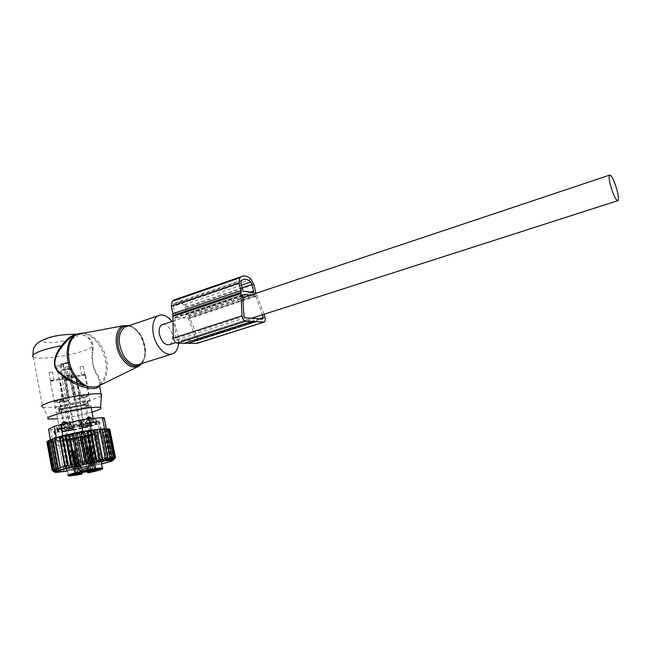 <?xml version="1.0" encoding="UTF-8"?>
<svg xmlns="http://www.w3.org/2000/svg" width="651" height="651" viewBox="0 0 651 651"><rect width="100%" height="100%" fill="white"/><g stroke="black" fill="none" stroke-linecap="round" stroke-linejoin="round"><path stroke-width="0.49" stroke-dasharray="3.25 2.44" d="M178.626 343.15C178.992 337.275 177.69 331.44 174.712 325.663L171.962 321.399M92.035 412.116C80.797 415.248 69.315 417.486 57.581 418.813M101.401 395.898C99.928 396.972 96.844 398.217 92.149 399.649C77.176 404.295 49.256 408.673 43.186 407.225L42.657 407.095L33.006 355.015M82.986 332.995C90.343 333.581 96.657 338.349 101.938 347.284C109.986 361.061 108.725 380.501 99.082 385.734L99.945 384.733C107.911 375.391 108.204 363.022 100.824 347.626C95.355 338.406 88.837 333.637 81.269 333.304M76.842 334.199L77.615 334.288C85.883 334.37 90.814 338.325 92.426 346.169L92.466 349.799L93.069 350.205C91.588 358.294 92.572 365.659 96.014 372.291C99.611 377.637 100.921 381.787 99.945 384.733L99.253 385.644M93.069 350.205L93.142 346.682C93.353 337.999 82.579 332.978 76.183 334.516M92.466 349.799C91.286 357.749 92.263 365.219 95.388 372.217C98.773 377.816 100.173 382.243 99.587 385.482M33.535 357.187C38.621 360.036 67.647 356.325 82.913 351.035C88.235 349.237 91.409 347.618 92.426 346.169L93.142 346.682M85.427 467.418L83.1 466.181L77.974 438.766L79.87 437.741L81.505 438.058L86.64 465.449L85.427 467.418L79.87 437.741M56.938 472.39L53.52 470.754L55.189 472.187L52.625 470.706L54.546 472.097L52.137 470.567M55.351 471.291L54.814 470.722L49.671 442.631L50.64 441.72L48.369 442.574L49.598 441.622L47.458 442.42L48.939 441.435L46.962 442.184L48.67 441.166L46.88 441.858M57.231 471.609L54.814 470.722M57.125 471.479L56.474 470.592L51.348 442.599L52.039 441.736L49.671 442.631M83.1 466.181L81.814 468.183L79.56 466.881L78.502 468.826L76.077 467.548L75.247 469.444L72.676 468.175L72.106 470.006L69.413 468.744L69.112 470.527L66.321 469.257L66.304 470.982L63.448 469.705L63.717 471.373L60.828 470.079L61.381 471.69L58.492 470.38L59.331 471.934L56.474 470.592M113.917 459.777L108.123 429.481L109.938 429.79L107.789 429.896L113.559 460.062L114.731 458.068L112.826 460.298L113.787 458.483L111.736 460.526L112.501 458.963L110.32 460.737L110.898 459.484L108.652 460.932L109.051 460.045L106.74 461.168L106.976 460.631L102.207 461.885L101.971 462.413L99.497 462.552L99.09 463.439L96.576 463.252L95.982 464.488L93.41 463.976L92.621 465.522L90.09 464.708L89.097 466.515L86.64 465.449M101.45 464.082L67.663 471.031M81.814 468.183L76.265 438.44L77.974 438.766M54.944 471.137L49.321 440.377L47.995 441.053M54.448 471.633L48.809 440.8L47.263 441.647M54.293 471.926L48.67 441.166M52.096 470.356L46.962 442.184M54.546 472.097L48.939 441.435M52.625 470.706L47.458 442.42M55.189 472.187L49.598 441.622M53.52 470.754L48.369 442.574M56.214 472.187L50.64 441.72M57.605 472.105L57.451 471.283M57.451 471.259L52.039 441.736M59.331 471.934L53.781 441.663L53.374 442.477L58.492 470.38M61.381 471.69L55.831 441.508L60.828 470.079M63.717 471.373L58.175 441.272L63.448 469.705M66.304 470.982L60.771 440.963L66.321 469.257M69.112 470.527L63.578 440.581L64.311 441.158L69.413 468.744M72.106 470.006L66.573 440.133L67.574 440.646L72.676 468.175M75.247 469.444L69.714 439.62L70.967 440.068L76.077 467.548M78.502 468.826L72.953 439.051L74.45 439.441L79.56 466.881M89.097 466.515L83.564 437.024L84.947 437.334L90.09 464.708M92.621 465.522L87.128 436.325L88.251 436.593L93.41 463.976M95.982 464.488L90.538 435.641L91.4 435.861L96.576 463.252M99.09 463.439L93.711 434.99L94.305 435.145L99.497 462.552M101.971 462.413L96.657 434.355L102.207 461.885M97.007 434.453L101.735 433.127L106.976 460.631M106.74 461.168L101.385 433.029L103.802 432.492L109.051 460.045M108.652 460.932L103.2 432.321L105.625 431.873L110.898 459.484M110.32 460.737L104.77 431.646L107.212 431.279L112.501 458.963M111.736 460.526L106.097 430.995L108.481 430.726L113.787 458.483M55.807 470.486L50.217 439.921M112.566 459.394L106.723 428.814L107.985 428.854M106.723 428.814L107.993 428.887M113.404 459.443L107.578 428.952L109.091 428.96M107.578 428.952L109.116 429.09M113.844 459.484L108.042 429.18L109.791 429.147M108.042 429.18L109.84 429.4M108.123 429.481L110.068 429.432M107.789 429.896L109.401 430.23L114.731 458.068M112.826 460.298L107.114 430.409L109.401 430.23M107.114 430.409L108.481 430.726M104.306 418.072L97.764 421.392L99.815 432.183L106.357 428.789M104.502 428.7L106.373 428.879M58.484 468.85L52.991 438.92M60.25 467.939L54.822 438.383M105.535 460.078L99.652 429.107M107.806 459.785L101.93 428.903M109.75 459.565L103.883 428.789M111.345 459.443L105.486 428.757M109.938 429.79L115.284 457.686M57.011 469.713L51.462 439.433M52.389 439.148L52.698 440.825L66.345 439.474L99.815 432.183M97.764 421.392L72.448 427.341L64.343 428.667L48.508 429.847M82.62 428.317C68.558 431.279 59.038 432.565 54.057 432.166C51.86 431.157 57.605 429.066 71.268 425.892C85.46 422.922 94.965 421.636 99.79 422.035C101.979 423.077 96.25 425.176 82.62 428.317M89.154 463.097C75.028 466.116 65.507 467.67 60.592 467.76L59.982 467.63C59.876 466.8 65.897 465.009 78.047 462.267C90.465 459.598 99.546 458.052 105.307 457.612L106.561 457.604C108.66 458.158 102.858 459.988 89.154 463.097M96.747 422.825L91.246 422.898L73.742 425.738L62.439 428.545L57.418 430.466L57.215 431.344L63.188 431.287L80.285 428.48L79.666 425.168L88.984 422.922L89.61 426.234L91.246 425.762L96.381 423.858L96.877 422.938L96.104 419.456L96.877 422.938M80.285 428.48L89.61 426.234M91.246 425.762L90.619 422.45L88.984 422.922M90.619 422.45L95.054 420.88L95.689 424.208M96.381 423.858L95.754 420.522L95.054 420.88M95.754 420.522L96.242 419.578M96.438 422.8L96.104 419.456M95.795 419.431L92.1 419.374L92.743 422.776M91.246 422.898L90.603 419.496L92.1 419.374M90.603 419.496L83.629 420.375L84.272 423.793M82.107 424.143L81.465 420.717L83.629 420.375M81.465 420.717L73.099 422.304L73.742 425.738M71.512 426.226L70.878 422.792L73.099 422.304M70.878 422.792L63.472 424.639L64.107 428.065M62.439 428.545L61.812 425.127L63.472 424.639M61.812 425.127L57.434 426.714L58.061 430.124M57.418 430.466L56.792 427.064L57.434 426.714M56.792 427.064L57.215 431.344M57.744 431.458L57.117 428.089L56.588 427.967M57.117 428.089L61.039 428.081L61.658 431.426M63.188 431.287L62.569 427.951L61.039 428.081M62.569 427.951L69.478 427.056L70.096 430.368M72.204 430.026L71.586 426.706L69.478 427.056M71.586 426.706L79.666 425.168M67.631 470.86L101.532 463.878M52.698 440.825L50.566 441.101L50.493 439.832M53.512 438.408L50.607 440.45M113.559 460.062L115.292 457.718M106.097 430.995L107.212 431.279M104.77 431.646L105.625 431.873M103.2 432.321L103.802 432.492M96.657 434.355L94.305 435.145M93.711 434.99L91.4 435.861M90.538 435.641L88.251 436.593M87.128 436.325L84.947 437.334M83.564 437.024L81.505 438.058M76.265 438.44L74.45 439.441M72.953 439.051L70.967 440.068M69.714 439.62L67.574 440.646M66.573 440.133L64.311 441.158M63.578 440.581L61.218 441.598M60.771 440.963L58.346 441.972M58.175 441.272L55.717 442.265M55.831 441.508L53.374 442.477M53.781 441.663L51.348 442.599M48.809 440.8L47.23 441.451M49.321 440.377L47.987 440.971M175.941 299.289C178.618 298.89 181.393 299.859 184.274 302.186L187.106 307.305L188.611 314.645L197.831 338.764C198.343 341.091 198.026 342.638 196.887 343.411M264.103 314.246L255.965 293.324M173.369 306.312L174.704 312.862L175.762 314.197L185.983 314.824L186.495 313.603L185.177 307.166L183.916 304.888C180.734 302.365 177.813 301.755 175.152 303.073L173.744 304.123L173.369 306.312L241.025 283.12M175.436 338.463L174.989 317.403L187.797 318.062L188.652 318.852L196 339.025L195.512 340.392L176.551 339.92L175.436 338.463L243.946 316.296M252.1 317.94L184.078 339.781M255.876 318.176L188.098 339.887M250.228 295.245L254.932 295.7L255.753 296.539L262.491 314.767M66.068 427.674L89.618 423.183L94.509 422.938C97.202 423.142 96.21 424.004 91.539 425.518L81.562 428.089L64.799 431.003L58.061 431.011C57.605 430.58 58.981 429.839 62.187 428.797L66.068 427.674L68.16 425.404L67.305 422.914M64.799 431.003L64.221 427.886L60.966 427.886L61.227 429.253L59.038 428.968C58.655 428.627 59.558 428.057 61.747 427.276L61.625 424.143L61.609 425.567L67.899 424.004M61.764 423.785L62.96 422.173M68.16 425.404L86.591 421.905L86.624 418.935M83.841 405.378L89.032 405.077L88.015 407.518L87.022 406.818L82.148 408.275L63.79 411.692L59.225 411.993L58.509 413.019L59.721 409.674L59.249 407.127L64.189 405.63L83.019 402.147L83.955 405.37L64.587 408.966L83.955 405.37L90.733 405.248C92.019 405.638 91.116 406.395 88.015 407.518L77.933 410.26L63.66 412.677L56.482 412.84C55.254 412.465 56.1 411.733 59.005 410.651L64.636 408.958L63.79 404.71L83.157 401.138L89.936 401.057C91.23 401.472 90.326 402.245 87.234 403.384L77.16 406.134L62.887 408.535L55.709 408.649C54.481 408.25 55.319 407.502 58.224 406.403L63.79 404.71L83.157 401.138L83.019 402.147L87.519 401.903L88.235 400.87L87.234 403.384L81.741 405.036L62.887 408.535L81.701 405.044L82.514 409.162L63.66 412.677L62.96 408.519M90.237 417.332L92.133 420.058L92.401 421.441L93.825 421.547C95.062 421.84 94.249 422.491 91.376 423.5L91.124 422.141L88.528 419.846L86.925 420.31L84.801 423.972L85.053 425.323L67.118 428.749L66.866 427.39L63.757 424.704L62.268 424.826L60.966 427.886M54.83 432.036L54.733 432.02C46.254 430.84 92.971 420.489 99.131 422.19L99.326 422.23C106.552 423.655 61.487 433.582 54.83 432.036M61.747 427.276L62.187 428.797M61.227 429.253L61.519 431.255M67.118 428.749L65.092 430.946M56.377 440.475L56.287 440.458C47.84 439.515 94.615 429.164 100.734 430.62L100.929 430.661C108.123 431.857 63.009 441.793 56.377 440.475M92.401 421.441L92.833 422.955M91.376 423.5L91.539 425.518M86.591 421.905L89.325 423.24M85.053 425.323L87.714 426.617M88.422 404.995L87.519 401.903L87.006 403.449M59.225 411.993L58.761 409.487L57.736 408.844L58.224 406.403L59.249 407.127L58.761 409.487L63.326 409.202L81.684 405.801L86.559 404.336L87.022 406.818L87.991 404.426L83.491 404.686L64.661 408.177L59.721 409.674L59.225 411.993M75.524 437.83L74.873 438.725C68.314 439.856 64.026 440.32 62 440.117L61.959 440.109C55.595 439.409 90.863 431.605 95.502 432.687L95.624 432.712C96.836 433.501 92.051 435.096 81.261 437.488L80.211 436.919C92.141 434.331 97.504 432.581 96.307 431.678C92.011 430.352 53.976 438.733 60.999 439.458C63.302 439.685 68.143 439.14 75.524 437.83L80.211 436.919M75.996 399.966L74.287 400.332L70.08 379.907L64.425 380.916L67.883 401.504C61.072 402.562 56.629 402.847 54.546 402.367L50.306 381.307L54.367 401.366C56.108 400.145 60.437 398.754 67.33 397.191L69.096 396.817L65.523 375.554L71.366 374.52L75.711 395.613C82.4 394.587 86.746 394.311 88.748 394.783L89.195 394.986L85.305 374.244L85.021 375.139L88.853 395.881C86.933 397.102 82.653 398.461 75.996 399.966M81.131 474.18L74.873 438.725L75.638 437.562M95.331 470.592L94.745 467.491L92.45 467.955L87.372 469.688L81.497 470.722L82.091 473.887M99.001 470.25L88.699 472.764L87.755 472.146L81.334 437.326L80.325 436.658M94.745 467.491L95.192 467.361L95.721 470.551M75.671 474.335L75.077 471.121L88.373 467.979L88.975 471.202L88.373 467.979L95.119 467.369M75.077 471.121L74.629 471.243L75.296 474.416M82.164 472.886L81.57 470.364L74.702 471.234M88.617 468.484L81.245 470.095L88.617 468.484M87.372 469.688L87.787 472.528M81.09 470.966L82.042 473.92L81.359 474.107M83.474 427.097L88.927 426.364L85.55 427.585L80.016 428.342L83.474 427.097L79.422 397.566L75.516 376.831L81.033 397.313L83.54 397.232C83.979 397.509 82.84 397.973 80.114 398.607L74.304 399.128L70.43 378.459L75.516 376.831L85.021 375.139M80.097 428.065L74.304 399.128M70.935 428.863L65.303 429.611L68.689 428.374L74.401 427.609L70.935 428.863L63.985 399.649L60.087 378.711L62.341 399.901L59.697 399.991C59.233 399.706 60.38 399.242 63.131 398.591L69.128 398.062L65.214 377.067L60.087 378.711L50.412 380.428M74.328 427.886L69.128 398.062M73.815 429.269C75.361 429.538 66.085 431.572 64.815 431.247L64.807 431.247C64.628 430.872 66.589 430.303 70.699 429.546L73.815 429.269L64.718 379.468L68.152 400.463C64.848 401.569 61.894 402.09 59.29 402.025L63.806 400.422L59.933 379.598L64.547 379.321L64.425 380.916M70.699 429.546L63.806 400.422M88.031 467.817L81.546 469.233L88.031 467.817M80.683 426.665C79.145 426.397 88.487 424.33 89.748 424.672C89.879 425.07 87.877 425.648 83.784 426.405L80.683 426.665L71.008 376.042L75.378 396.711C78.714 395.588 81.684 395.067 84.272 395.133L84.304 395.141C84.711 395.409 83.719 395.832 81.334 396.426L79.682 396.776L75.76 375.936L71.187 376.205L71.366 374.52M83.784 426.405L79.682 396.776M89.748 424.672L84.272 395.133M85.338 427.544L80.887 428.146L88.056 426.56L85.338 427.544M68.916 428.423L73.514 427.805L66.19 429.416L68.916 428.423M65.694 431.052L65.686 431.052C66.915 430.287 69.332 429.758 72.912 429.457L72.92 429.457C71.691 430.221 69.283 430.75 65.694 431.052M78.559 472.048L75.329 472.585L78.559 472.048M90.831 469.461L95.925 468.338L90.831 469.461M91.913 469.957L94.997 469.428L91.913 469.957M79.788 472.52L74.702 473.627L79.788 472.52L79.194 469.338L74.149 470.453L79.194 469.338M82.311 442.241L77.615 443.241L82.311 442.241L88.023 467.817M88.886 424.867C87.608 425.648 85.183 426.185 81.603 426.478L81.587 426.478C82.84 425.697 85.265 425.16 88.861 424.867L88.886 424.867M77.965 468.834L74.775 469.363L77.965 468.834M90.22 466.246L95.315 465.123L90.22 466.246M91.311 466.783L94.403 466.262L91.311 466.783M91.091 466.767L95.339 466.059L91.091 466.767M78.201 468.842L73.815 469.574L78.201 468.842M80.138 469.135L73.205 470.657L80.138 469.135L74.873 439.962C73.636 440.678 71.228 441.207 67.639 441.557L67.631 441.549C68.876 440.833 71.293 440.304 74.873 439.962L72.912 429.457M89.268 466.458L96.267 464.912L89.268 466.458L83.58 437.073C84.842 436.349 87.275 435.812 90.863 435.462L90.888 435.47C89.602 436.203 87.169 436.74 83.597 437.081L81.603 426.478M89.195 394.986L81.334 396.426L76.183 376.978M74.938 397.004L75.711 395.613M54.22 402.228L62.154 400.78L59.916 380.721M68.575 400.178L67.883 401.504M69.096 396.817L68.811 397.907L65.409 378.125M63.985 399.649L54.367 401.366M74.287 400.332L74.605 399.283L70.633 379.566M79.422 397.566L88.853 395.881M69.567 375.318L66.695 375.717L69.567 375.318M67.997 366.912L65.116 367.302L67.997 366.912M50.306 381.307L59.713 379.639M65.523 375.554L65.222 377.035M85.305 374.244L75.98 375.896M70.08 379.907L70.414 378.491M82.116 375.049L84.907 374.659L82.116 375.049M66.158 380.151L68.957 379.761L66.158 380.151M53.496 380.493L50.615 380.892L53.496 380.493M80.545 366.782L83.344 366.391L80.545 366.782M64.62 371.957L67.427 371.566L64.62 371.957M51.95 372.169L49.077 372.559L51.95 372.169M62.008 369.923L68.737 368.393L67.606 362.233L68.786 362.233L62.651 364.259L60.925 363.795L62.008 369.923L64.001 369.89L62.919 364.088L60.925 364.104L60.633 364.682L62.773 364.755L62.651 364.259M68.737 368.393L64.303 369.841L63.22 364.039L69.405 362.566L70.853 368.45C70.837 369.207 68.51 369.898 63.855 370.533L62.773 364.755L69.405 362.566L68.786 362.233M70.495 368.368L63.855 370.533M89.016 448.417L91.425 465.343L93.98 464.676L91.783 464.871L89.309 447.937L90.701 447.782L89.016 448.417L91.539 447.603L89.358 447.855M91.425 465.343L93.541 464.733L91.783 464.871M89.065 448.344L91.449 465.319M91.36 464.423L93.02 463.968L91.604 464.09L91.758 464.904L87.812 448.157L86.135 448.799L87.478 448.726L85.297 448.978L87.812 448.157M89.073 448.384L90.725 447.888L89.309 447.978L91.604 464.09M91.71 464.912L91.482 464.114L89.814 464.692L91.238 464.448L91.4 465.327L89.228 465.75L91.734 464.879L89.529 465.66L91.4 465.327L87.478 448.726M91.482 464.114L87.763 448.238M91.238 464.448L87.527 448.645M89.846 447.034L92.287 464.196L94.875 463.512L92.654 463.707L90.139 446.537L91.547 446.391L89.846 447.034L92.393 446.204L90.188 446.456M92.287 464.196L94.428 463.569L92.654 463.707M89.895 446.952L92.312 464.163M92.214 463.268L93.899 462.796L92.475 462.918L92.629 463.74M89.895 447.001L91.571 446.496L90.147 446.586L92.475 462.918M88.284 447.343L92.239 464.204L90.066 464.602L92.605 463.724L88.626 446.765L86.925 447.416L88.284 447.343L86.078 447.603L88.626 446.765M92.239 464.204L90.367 464.513L92.605 463.724M92.263 464.171L92.092 463.292L90.66 463.536L92.352 462.942L92.58 463.748M92.352 462.942L88.577 446.846M92.092 463.292L88.333 447.261M74.483 450.061L76.899 467.296L79.455 466.621L77.168 466.824L74.702 449.581L76.159 449.418L74.483 450.061L77.005 449.231L74.743 449.491M76.899 467.296L79.007 466.677L77.168 466.824M74.515 449.979L76.916 467.263M76.818 466.36L78.478 465.904L77.013 466.026L77.152 466.857M74.523 450.02L76.175 449.524L74.71 449.621L77.013 466.026M72.912 450.37L76.851 467.304L74.914 467.621L77.103 466.865L76.883 466.051L75.215 466.637L76.688 466.393L76.867 467.28L74.605 467.719L77.119 466.84L73.172 449.849L71.496 450.451L72.912 450.37L70.642 450.638L73.156 449.808M76.883 466.051L73.124 449.89M76.688 466.393L72.945 450.289M59.453 365.528L56.67 365.968L59.453 365.528M70.43 424.444L67.631 424.94L70.43 424.444M73.864 451.412L76.248 468.403L78.771 467.743L76.517 467.955L74.084 450.94L75.524 450.777L73.864 451.412L76.362 450.598L74.116 450.858M73.905 451.33L76.265 468.378L78.34 467.8L76.517 467.955M76.167 467.491L77.803 467.036L76.354 467.158L76.501 467.979M73.905 451.371L75.54 450.891L74.092 450.98L76.354 467.158M72.318 451.713L76.2 468.419L73.986 468.826L76.468 467.963L72.562 451.167L70.918 451.794L72.318 451.713L70.072 451.981L72.562 451.167M76.2 468.419L74.287 468.728L76.468 467.963M76.216 468.386L76.045 467.516L74.58 467.76L76.232 467.19L76.452 467.988M76.232 467.19L72.521 451.241M76.045 467.516L72.351 451.639M169.748 344.542C172.279 342.922 173.133 339.684 172.32 334.826C170.44 328.023 167.348 324.54 163.035 324.385M129.248 325.598C133.715 327.127 137.54 330.724 140.738 336.396C146.784 349.782 146.231 359.694 139.078 366.114L137.914 366.684M141.324 363.681C146.516 356.797 146.467 347.74 141.169 336.51C137.654 330.334 133.479 326.761 128.654 325.801M127.441 326.216C131.608 325.59 136.181 329.024 141.161 336.526C146.377 344.542 145.409 358.229 143.399 360.263C141.674 362.819 140.437 364.129 139.696 364.194C146.735 358.579 147.411 349.384 141.723 336.591C137.426 329.26 132.535 325.85 127.051 326.346M76.167 334.508C78.869 335.403 77.518 336.827 72.123 338.78C57.109 344.208 32.119 343.842 48.54 338.235C56.547 335.33 71.854 333.271 76.086 334.484M104.054 418.211L106.146 429.18M64.343 428.667L66.345 439.474M50.68 429.839L52.373 439.059M91.466 423.199L93.5 433.957M72.448 427.341L74.458 438.107M82.425 428.008L81.806 424.704M251.14 279.246L184.274 302.186M253.947 284.609L187.106 307.305M255.591 292.209L188.611 314.645M256.372 294.049L189.392 316.402M257.112 295.351L190.133 317.647M264.973 317.33L197.831 338.764M242.481 289.907L174.704 312.862M243.515 291.322L175.762 314.197M253.133 292.307L185.983 314.824M250.651 292.055L186.495 313.603M242.034 287.832L185.177 307.166M241.48 285.228L183.916 304.888M241.309 280.874L173.744 304.123M242.587 295.269L174.647 318.07M245.036 317.826L176.551 339.92M262.849 318.933L195.512 340.392M259.904 318.616L196 339.025M255.753 296.539L188.652 318.852M254.932 295.7L187.797 318.062M242.807 294.643L175.225 317.354M65.767 427.731L64.962 423.419M62.203 428.765L61.487 425.876M63.757 424.704L64.221 427.886L66.866 427.39M61.519 431.287L60.942 428.163L62.268 424.826M92.133 420.058L89.781 417.104M92.841 422.922L91.579 418.471M89.618 423.183L89.016 420.009L92.125 419.675L92.727 422.841M88.739 418.683L89.016 420.009L86.331 420.513M84.801 423.972L87.421 423.467L86.925 420.31M87.999 426.56L87.421 423.467L91.124 422.141M91.514 425.551L90.928 422.45L88.528 419.846M75.361 437.854L61.959 440.109L68.461 475.352L81.424 473.342L74.938 438.562L81.237 437.26L87.804 471.999M81.521 473.277L81.066 474.205M88.853 472.699L87.836 472.032L102.419 468.297M87.226 469.558L87.592 471.495M87.861 471.438L87.454 469.249M92.45 467.955L92.987 470.811M95.38 467.052L95.974 470.209M95.087 467.068L95.689 470.258M93.378 470.73L92.776 467.532M88.259 468.15L88.837 471.218M87.69 468.102L88.292 471.332M83.271 468.997L83.873 472.227M82.539 469.168L83.141 472.398M83.035 472.553L82.433 469.33M77.404 470.649L78.006 473.855M74.523 471.536L75.117 474.742M74.832 471.519L75.418 474.66M77.689 473.92L77.152 471.047M85.582 437.651L90.033 437.008L87.299 437.96L82.848 438.603L85.582 437.651M72.757 439.409L68.168 440.068L75.5 438.448L72.757 439.409M63.757 379.077C58.614 379.273 67.216 376.498 71.944 376.449C76.997 376.286 68.453 379.012 63.757 379.077M64.709 379.5L64.897 380.583M59.868 378.752L60.071 379.842M71.008 376.009L71.236 377.092M75.736 376.791L75.939 377.873M64.229 378.044L63.106 377.946C63.529 377.043 66.215 376.335 71.154 375.822L72.253 375.92C71.838 376.815 69.161 377.531 64.229 378.044M69.242 362.322L67.606 362.241L63.22 364.039L60.999 363.787M67.614 362.241L62.529 363.779M60.925 363.795L63.44 363.616M89.024 448.466L91.563 447.742L89.358 447.896M87.494 448.767L85.33 449.125L87.82 448.205M87.535 448.685L86.152 448.905L87.771 448.287M89.846 447.082L92.418 446.342L90.196 446.496M88.292 447.383L86.111 447.742L88.634 446.806M88.341 447.302L86.949 447.522L88.585 446.887M74.491 450.101L77.03 449.377L74.743 449.54M72.92 450.411L70.674 450.777L73.172 449.849M72.953 450.329L71.512 450.557L73.132 449.931M73.872 451.452L76.387 450.736L74.124 450.899M72.326 451.753L70.105 452.12L72.57 451.208M72.359 451.68L70.935 451.9L72.538 451.289M142.032 363.461C146.565 356.04 146.28 347.056 141.177 336.494C137.898 330.667 133.919 327.038 129.232 325.606M171.034 354.323L173.117 353.664M48.809 419.032L43.186 407.225M60.592 467.76L54.057 432.166M106.561 457.604L99.79 422.035M57.345 431.434L56.727 428.065M105.307 457.612L109.132 460.29M59.982 467.63L57.483 471.234M50.566 441.101L50.347 439.897M59.648 446.073C57.011 445.113 55.742 443.917 55.84 442.501C56.173 440.686 55.311 439.848 63.139 437.326C73.522 434.722 88.341 430.628 99.367 431.572C102.093 433.533 103.07 435.014 102.297 435.991C102.703 437.187 99.684 438.701 93.248 440.556C81.09 443.917 69.893 445.756 59.648 446.073M62.284 440.312C62.732 441.622 62.317 443.176 61.031 444.975C60.104 445.097 70.178 441.923 75.321 441.028L96.128 437.008C95.721 434.868 96.104 433.371 97.276 432.508C98.114 432.476 87.999 435.682 83.035 436.528L62.284 440.312M264.225 322.09L263.818 322.221M253.223 292.307L186.21 314.775M242.603 279.84L175.152 303.073M262.939 318.933L195.731 340.351M242.88 294.586L174.989 317.403M59.493 429.147L56.482 412.84M59.038 428.968L58.061 431.011M93.825 421.547L93.215 418.349M91.181 407.599L90.733 405.248M59.249 410.578L64.636 408.958L83.881 405.386M61.747 425.241L61.048 428.236L61.625 431.353M100.734 430.62L99.131 422.19M56.287 440.458L54.733 432.02M92.979 421.457L94.509 422.938M59.021 412.71L59.526 410.374M62.992 408.527L58.297 408.901M87.315 469.688L81.237 437.26L79.43 436.658L75.101 438.001M100.921 461.29L95.835 432.386C97.683 432.443 92.532 433.94 80.374 436.886M55.709 408.649L54.546 402.367M87.739 401.146L86.77 403.62M89.936 401.057L88.748 394.783M87.787 472.219L87.82 472.716M69.104 475.759C71.089 476.084 71.065 476.044 80.822 474.367M80.016 428.342L72.7 389.884M88.927 426.364L83.54 397.232M74.401 427.609L67.183 388.346M65.303 429.611L59.697 399.991M64.807 431.247L59.29 402.025M95.192 467.361L95.787 470.543M94.574 467.41L95.136 470.372M95.485 467.003L96.088 470.201M88.398 468.215L89.008 471.422M74.629 471.243L75.223 474.441M75.296 471.186L75.874 474.294M74.434 471.584L75.02 474.774M82.042 472.919L81.57 470.364M81.546 469.233L81.245 470.095M87.942 467.817L88.512 468.484M75.329 472.585L74.759 474.205M80.423 471.462L81.538 472.781M90.79 469.452L90.229 471.064M95.843 468.338L96.95 469.648M94.932 469.436L96.031 470.722M89.952 470.535L89.39 472.121M74.702 473.627L74.133 475.222M79.723 472.52L80.83 473.822M77.681 443.266L81.603 469.233M95.339 466.059L88.056 426.56M88.463 467.581L80.887 428.146M73.815 469.574L66.19 429.416M80.838 468.028L73.514 427.805M73.205 470.657L65.686 431.052M75.378 472.593L74.775 469.363M80.488 471.462L79.886 468.24M95.909 468.338L95.298 465.123M90.839 469.461L90.237 466.246M94.997 469.428L94.403 466.262M89.993 470.535L89.399 467.369M74.743 473.635L74.149 470.453M82.156 442.232L79.56 440.426L77.615 443.241M96.25 464.912L88.861 424.867M73.278 426.112L64.547 379.321M80.236 424.452L71.187 376.205M66.695 375.717L65.116 367.302M70.064 374.968L68.485 366.554M70.853 368.45L72.253 375.92L71.61 376.441C69.299 376.302 61.227 378.565 62.83 378.41L60.633 364.682L60.934 363.787M84.907 374.659L83.344 366.391M81.611 375.399L80.049 367.14M68.957 379.761L67.427 371.566M65.67 380.485L64.148 372.299M50.615 380.892L49.077 372.559M53.968 380.16L52.422 371.819M91.539 447.603L93.98 464.676M92.947 463.968L93.541 464.733M90.701 447.782L93.02 463.968M89.228 465.75L85.297 448.978M89.814 464.692L89.529 465.66M89.854 464.7L86.152 448.905M92.393 446.204L94.875 463.512M93.825 462.796L94.428 463.569M91.547 446.391L93.899 462.796M90.066 464.602L86.078 447.603M90.66 463.536L90.367 464.513M90.701 463.536L86.925 447.416M77.005 449.231L79.455 466.621M78.405 465.896L79.007 466.677M76.159 449.418L78.478 465.904M74.605 467.719L70.642 450.638M75.215 466.637L74.914 467.621M75.256 466.645L71.496 450.451M67.631 424.94L56.67 365.968M70.593 424.289L59.607 365.317M76.362 450.598L78.771 467.743M77.738 467.036L78.34 467.8M75.524 450.777L77.803 467.036M73.986 468.826L70.072 451.981M74.58 467.76L74.287 468.728M74.621 467.768L70.918 451.794M172.312 321.285L242.514 297.816M175.762 342.613L252.531 317.965M617.587 200.752L618.019 200.614"/><path stroke-width="0.98" d="M171.962 321.399C167.25 315.686 162.66 313.806 158.177 315.751C151.675 318.77 150.886 333.353 156.842 343.883C162.042 352.484 167.462 355.747 173.117 353.664C176.283 351.922 178.122 348.423 178.626 343.15M57.581 418.813L48.809 419.032C45.904 418.398 48.28 416.892 55.929 414.516C70.178 410.114 97.528 405.907 100.539 407.575C102.183 408.397 99.416 409.894 92.23 412.059L92.035 412.116M42.657 407.095C40.159 406.151 42.966 404.385 51.079 401.789C66.605 396.841 96.462 392.341 101.084 394.132L101.401 395.898M76.183 334.516L73.246 335.558C69.869 337.584 66.272 341.148 62.455 346.251C56.523 353.159 50.957 364.373 58.525 371.428C65.637 377.775 73.905 382.397 83.344 385.294L88.04 386.491C92.8 387.28 96.242 387.158 98.358 386.124L97.78 387.581L99.253 385.644M76.452 334.37C71.537 335.167 66.597 338.951 61.633 345.714C55.896 352.826 50.64 364.389 58.11 371.9C65.116 378.662 73.294 383.602 82.636 386.727L87.429 387.963C92.173 388.826 95.624 388.696 97.78 387.581M99.587 385.482L99.302 386.133M87.429 387.963L88.04 386.491C82.571 384.456 77.86 380.111 73.913 373.454C64.954 358.611 67.387 337.568 78.079 333.873L82.986 332.995M82.636 386.727L83.344 385.294C79.21 382.796 75.654 378.988 72.668 373.886C64.018 359.531 65.889 339.179 75.898 334.638L122.982 325.785L129.248 325.598M33.535 357.187C30.955 355.715 33.665 353.55 41.672 350.677C47.271 348.781 53.927 347.129 61.633 345.714L62.455 346.251M47.263 441.647L46.88 441.858L52.08 470.331L54.293 471.926L52.08 470.331L54.448 471.633L52.446 470.022L54.944 471.137L53.219 469.623L47.987 440.971L50.217 439.921L49.126 440.426L54.383 469.159L55.807 470.486L53.219 469.623M67.663 471.031L56.938 472.39C54.228 472.52 53.935 472.146 56.059 471.259C64.091 467.687 112.607 458.133 113.567 459.883L111.826 461.087L101.45 464.082M47.995 441.053L47.23 441.451L52.446 470.022M59.672 436.992L62.154 436.43L67.517 465.465L65.141 466.637L59.672 436.992L50.623 439.832L55.905 468.639L57.011 469.713L54.383 469.159M62.724 436.146L65.214 435.682L70.593 464.733L68.29 466.246L62.724 436.146L62.154 436.43M66.036 435.275L68.542 434.901L73.937 463.968L71.7 465.823L66.036 435.275L65.214 435.682M69.608 434.396L72.049 434.119L77.461 463.187L75.353 465.31L69.608 434.396L68.542 434.901M73.368 433.533L75.703 433.346L81.131 462.397L79.178 464.724L73.368 433.533L72.049 434.119M77.257 432.695L79.446 432.598L84.882 461.624L83.116 464.057L77.257 432.695L75.703 433.346M81.066 431.955L83.182 431.89L88.626 460.884L86.941 463.309L81.066 431.955L79.446 432.598M84.54 431.312L86.835 431.247L92.287 460.192L90.424 462.633L84.54 431.312L83.182 431.89M87.926 430.734L90.375 430.661L95.827 459.549L93.817 461.998L87.926 430.734L86.835 431.247M91.173 430.213L93.736 430.14L99.188 458.971L97.064 461.421L91.173 430.213L90.375 430.661M94.232 429.766L96.877 429.709L102.337 458.459L100.132 460.9L94.232 429.766L93.736 430.14M97.072 429.4L99.758 429.351L105.21 458.027L102.964 460.452L96.877 429.709M104.591 428.919L110.027 457.417L109.75 459.565L111.907 457.238L111.345 459.443L113.396 457.157L107.985 428.854L99.758 429.351M107.993 428.887L109.091 428.96L114.495 457.165L112.566 459.394L113.396 457.157M109.116 429.09L109.791 429.147L115.17 457.262L113.404 459.443L114.495 457.165M109.84 429.4L115.439 457.45L113.844 459.484M50.347 439.897L48.581 429.367L54.22 426.242L80.643 420.009L89.041 418.658L102.394 417.649L104.502 428.7L82.758 431.296L62.748 435.657L52.707 439.026M53.512 438.408L55.677 437.627M50.623 439.832L49.126 440.426M52.414 439.205L57.711 468.077L58.484 468.85L55.905 468.639M54.481 438.554L60.25 467.939L57.711 468.077M59.794 467.475L64.685 466.173L59.339 437.171M105.21 458.027L105.535 460.078L107.789 457.677L102.337 429.09M107.789 457.677L107.806 459.785L110.027 457.417M106.479 428.838L111.907 457.238M101.532 463.878C111.036 461.372 113.575 460.176 109.132 460.29C102.573 460.818 92.141 462.625 77.843 465.693C63.863 468.858 56.954 470.885 57.109 471.78C57.955 472.113 61.463 471.812 67.631 470.86M104.306 418.072L102.394 417.649M113.86 459.565L115.17 457.262M102.964 460.452L102.337 458.459M100.132 460.9L99.188 458.971M97.064 461.421L95.827 459.549M93.817 461.998L92.287 460.192M90.424 462.633L88.626 460.884M86.941 463.309L84.882 461.624M83.116 464.057L81.131 462.397M79.178 464.724L77.461 463.187M75.353 465.31L73.937 463.968M71.7 465.823L70.593 464.733M68.29 466.246L67.517 465.465M65.141 466.637L64.685 466.173M264.103 314.246L264.973 317.33C265.527 319.739 265.274 321.325 264.225 322.09L245.809 321.212C243.979 320.813 242.701 319.023 241.985 315.841L240.797 290.68L239.137 282.9L239.78 277.855L241.277 276.659C244.215 275.153 247.502 276.016 251.14 279.246L253.947 284.609L255.965 293.324M240.797 290.68L172.889 313.676L171.359 306.173L172.206 301.234L175.941 299.289M263.818 322.221L196.887 343.411L177.267 343.175C175.331 342.849 174.029 341.157 173.361 338.089L172.889 313.676M256.567 321.496L188.733 343.093M252.84 321.285L184.762 343.012M253.337 292.266L253.573 291.07L252.132 284.397L250.887 282.013C247.819 279.303 245.061 278.579 242.603 279.84L241.309 280.874L241.025 283.12L242.481 289.907L243.515 291.322L253.223 292.307M262.491 314.767L263.273 317.542L262.849 318.933L245.036 317.826L243.946 316.296L242.587 295.269L243.1 294.545L250.228 295.245M67.305 422.914L64.587 421.693L62.96 422.173L61.764 423.785M86.624 418.935L88.316 417.21L90.237 417.332M87.787 472.528L88.691 472.764M92.987 470.811L87.804 472.748M82.042 473.92L82.042 472.919M75.418 474.66L82.164 473.546M75.426 474.717L83.873 472.227L95.331 470.592M93.044 471.137L95.347 470.665M77.371 473.513L81.538 472.781L77.371 473.513M97.064 469.648L90.204 471.145L97.064 469.648M93.549 471.495L89.366 472.203L93.549 471.495M74.173 475.303L80.911 473.822L74.173 475.303M163.035 324.385L161.944 324.751C159.462 326.354 158.616 329.577 159.414 334.411C161.725 342.157 165.167 345.535 169.748 344.542L175.762 342.613M616.912 189.758C613.991 180.026 611.541 175.152 609.58 175.127C608.775 176.38 609.141 179.977 610.671 185.934C613.633 195.739 616.082 200.63 618.019 200.614C618.824 199.336 618.458 195.715 616.912 189.758M142.032 363.461L139.078 366.114C132.625 369.003 126.416 365.699 120.459 356.227C113.746 344.704 115.211 328.576 122.982 325.785L129.232 325.606M128.654 325.801C118.262 323.482 113.705 341.946 121.737 355.536C128.418 365.789 134.944 368.499 141.324 363.681M127.051 326.346L124.894 327.079C117.969 332.718 117.392 341.954 123.137 354.795C128.345 363.193 133.87 366.326 139.696 364.194L171.034 354.323M81.269 333.304L76.289 334.443M89.041 418.658L91.164 429.904M60.657 424.354L62.748 435.657M80.643 420.009L82.758 431.296M50.493 439.832L48.581 429.367M54.22 426.242L56.295 437.505M239.137 282.9L171.359 306.173M239.78 277.855L172.206 301.234M263.517 322.221L196.114 343.565M245.809 321.212L177.267 343.175M241.985 315.841L173.361 338.089M240.569 293.723L172.548 316.638M240.78 292.478L172.816 315.426M253.573 291.07L250.651 292.055M252.132 284.397L242.034 287.832M250.887 282.013L241.48 285.228M263.273 317.542L259.904 318.616M64.587 421.693L64.962 423.419M88.316 417.21L88.739 418.683M69.104 475.759L68.461 475.352C62.211 475.393 97.658 467.564 102.174 467.914L102.419 468.297M87.592 471.495L87.795 472.724M80.724 474.359L82.059 473.92M80.7 474.392L69.511 476.027C63.31 476.109 97.813 468.517 101.613 468.956C102.768 469.306 98.504 470.567 88.821 472.74M88.048 472.423L87.861 471.438M82.286 473.57L82.164 472.886M127.441 326.216L158.177 315.751M33.006 355.015C33.185 345.893 34.601 347.601 35.3 345.559C36.659 343.346 40.085 341.124 45.586 338.894C52.723 335.826 63.147 334.264 76.842 334.199M100.539 407.575L101.523 394.286M137.914 366.684L99.082 385.734M101.084 394.132L99.481 385.758L98.749 385.905M91.213 429.888L92.841 430.165M57.483 471.234L57.109 471.78M106.357 428.789L104.225 417.657M113.567 459.883L114.307 458.8M241.277 276.659L173.841 300.021M63.228 421.978L62.561 422.523M93.215 418.349L91.181 407.599M91.579 418.471L88.918 416.99M99.001 470.25C102.622 468.972 103.729 468.248 102.313 468.085L100.921 461.29M161.944 324.751L172.312 321.285M242.514 297.816L609.58 175.127M252.531 317.965L617.587 200.752"/></g></svg>
